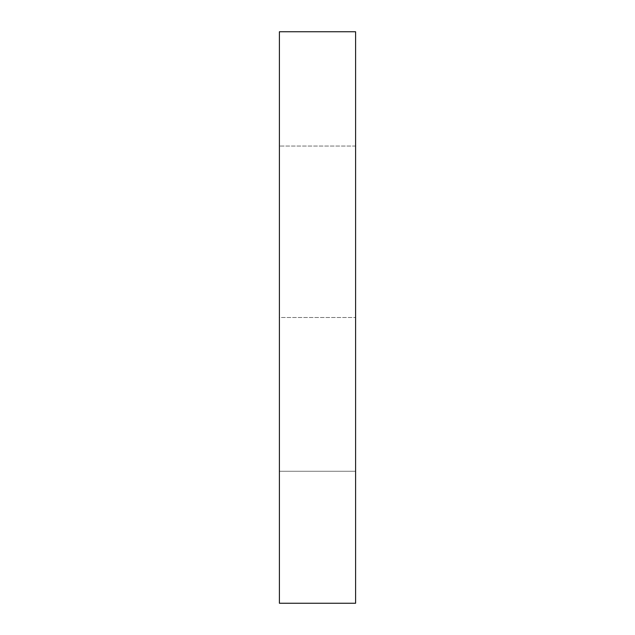 <?xml version="1.0" encoding="UTF-8"?>
<svg xmlns="http://www.w3.org/2000/svg" width="635" height="635" viewBox="0 0 635 635"><rect width="100%" height="100%" fill="white"/><g stroke="black" fill="none" stroke-linecap="round" stroke-linejoin="round"><path stroke-width="0.48" stroke-dasharray="3.17 2.38" d="M355.6 31.75L279.4 31.75L279.4 603.25L355.6 603.25L279.4 603.25L355.6 603.25L279.4 603.25L355.6 603.25L355.6 471.265L279.4 471.265L355.6 471.265L279.4 471.265L355.6 471.265L355.6 146.05L355.6 603.25L355.6 31.75M279.4 317.5L279.4 603.25L279.4 146.05L279.4 471.265L279.4 146.05L279.4 317.5L355.6 317.5L279.4 317.5M355.6 146.05L279.4 146.05L355.6 146.05"/><path stroke-width="0.95" d="M355.6 31.75L279.4 31.75L279.4 603.25L355.6 603.25L355.6 31.75"/></g></svg>
